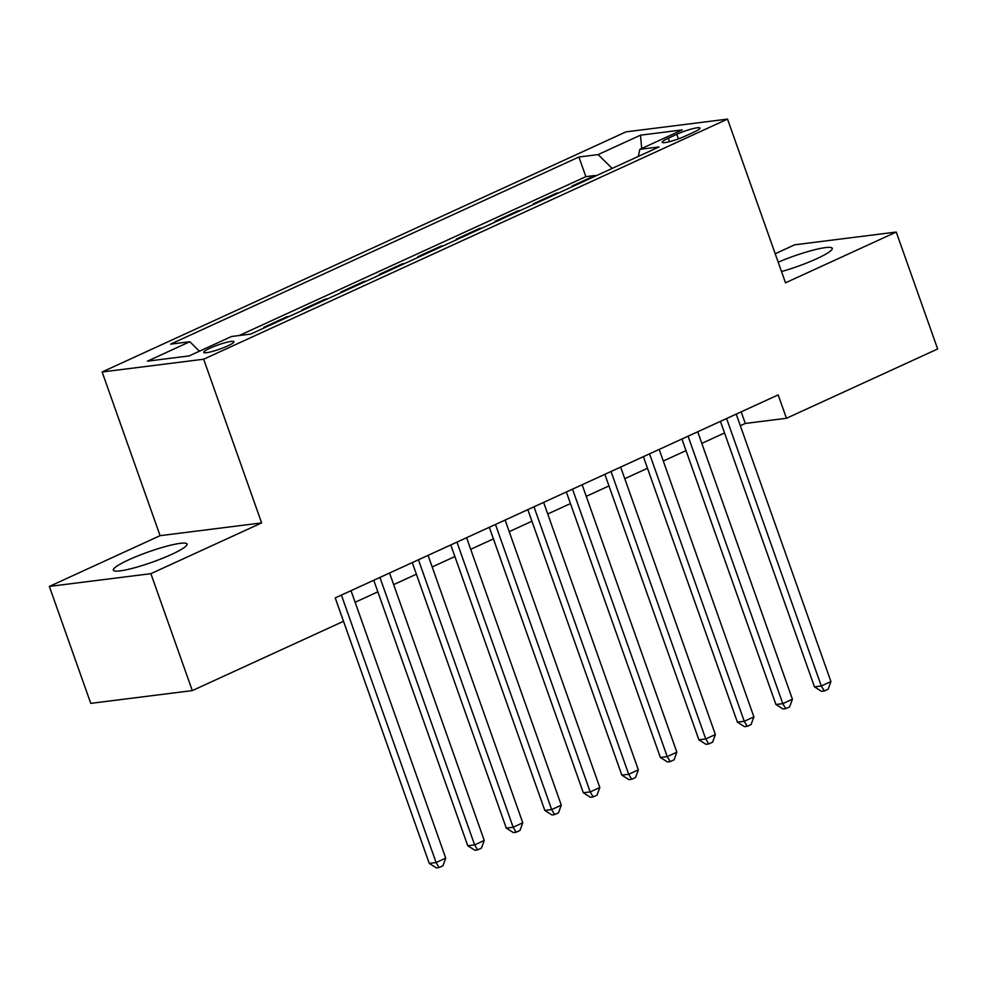 <?xml version="1.0" encoding="UTF-8"?>
<svg xmlns="http://www.w3.org/2000/svg" width="987" height="987" viewBox="0 0 987 987"><rect width="100%" height="100%" fill="white"/><g stroke="black" fill="none" stroke-linecap="round" stroke-linejoin="round"><path stroke-width="1.48" d="M171.602 554.41A39.085 5.478 -19.5 0 0 187.036 544.059A39.085 5.478 -19.5 0 0 166.272 546.317A39.085 5.478 -19.5 0 0 128.791 559.789A39.085 5.478 -19.5 0 0 113.345 570.153A39.085 5.478 -19.5 0 0 134.109 567.895A39.085 5.478 -19.5 0 0 171.602 554.41M781.519 271.561A39.085 5.478 -19.5 0 0 816.804 258.693A39.085 5.478 -19.5 0 0 832.238 248.329A39.085 5.478 -19.5 0 0 778.2 262.197M227.615 345.956A16.039 2.245 -19.5 0 0 233.956 341.699A16.039 2.245 -19.5 0 0 225.431 342.625A16.039 2.245 -19.5 0 0 210.058 348.164A16.039 2.245 -19.5 0 0 203.717 352.408A16.039 2.245 -19.5 0 0 212.242 351.483A16.039 2.245 -19.5 0 0 227.615 345.956M49.35 586.426L150.888 573.669L261.629 522.913L160.091 535.67L49.35 586.426L90.755 703.361L192.292 690.604L343.488 621.304L335.21 597.925L778.175 394.886L786.466 418.278L937.65 348.979L896.245 232.044L794.708 244.801L775.202 253.745M160.091 535.67L102.13 371.976L625.992 131.863L727.53 119.106L203.667 359.219L102.13 371.976M574.274 185.79L571.954 186.087L595.062 175.489L595.297 176.155M558.864 192.847L556.545 193.144L556.779 193.81M556.545 193.144L533.436 203.741L535.744 203.445M497.226 221.1L494.919 221.396L518.027 210.799L518.261 211.465M458.708 238.755L456.389 239.051L479.509 228.453L479.744 229.12M420.191 256.41L417.871 256.706L440.979 246.108L441.226 246.775M381.673 274.065L379.353 274.361L402.462 263.763L402.696 264.43M343.155 291.72L340.836 292.016L363.944 281.418L364.178 282.085M304.625 309.375L302.318 309.671L325.426 299.073L325.661 299.74M266.108 327.03L263.8 327.326L286.909 316.728L287.143 317.395M676.798 134.318L668.322 138.205A15.533 2.171 -19.5 0 0 662.191 142.325A15.533 2.171 -19.5 0 0 670.444 141.425A15.533 2.171 -19.5 0 0 685.336 136.07L693.812 132.184A15.533 2.171 -19.5 0 0 699.956 128.063A15.533 2.171 -19.5 0 0 691.702 128.964A15.533 2.171 -19.5 0 0 676.798 134.318L678.414 138.883M612.174 168.419L598.122 154.589L578.913 156.995L170.603 344.142L189.812 341.724L147.445 361.156L189.159 355.912L231.526 336.493L250.735 334.075L659.045 146.927L639.835 149.345L638.305 156.439M598.122 154.589L640.501 135.17L682.214 129.926L639.835 149.345M595.062 175.489L585.871 176.648L239.224 335.518M286.909 316.728L289.228 316.432M325.426 299.073L327.746 298.777M363.944 281.418L366.263 281.122M402.462 263.763L404.781 263.467M440.979 246.108L443.299 245.812M479.509 228.453L481.816 228.157M518.027 210.799L520.346 210.502M150.888 573.669L192.292 690.604M261.629 522.913L203.667 359.219M727.53 119.106L785.504 282.813L896.245 232.044M740.336 425.718L745.296 423.448L786.466 418.278M355.135 602.267L377.861 591.855M393.653 584.612L416.378 574.2M432.183 566.957L454.896 556.545M470.7 549.303L493.426 538.89M509.218 531.648L531.944 521.235M547.736 513.993L570.461 503.58M586.253 496.338L608.979 485.925M624.771 478.683L647.497 468.27M663.289 461.028L686.014 450.615M701.819 443.373L724.544 432.96M741.188 411.838L745.296 423.448M585.871 176.648L578.913 156.995M189.812 341.724L199.436 351.199M641.698 148.494L640.501 135.17M720.436 421.363L814.448 686.841L821.307 685.99L726.592 418.537M830.931 681.573L828.142 689.234L824.293 690.999L821.307 685.99L830.931 681.573L736.228 414.121M824.293 690.999L821.542 691.344L814.448 686.841M681.906 439.018L775.93 704.496L782.79 703.645L688.075 436.192M792.413 699.228L789.625 706.889L785.775 708.654L782.79 703.645L792.413 699.228L697.71 431.775M785.775 708.654L783.024 708.999L775.93 704.496M643.388 456.673L737.4 722.151L744.272 721.3L649.557 453.847M753.895 716.883L751.107 724.544L747.245 726.309L744.272 721.3L753.895 716.883L659.18 449.43M747.245 726.309L744.506 726.654L737.4 722.151M604.871 474.328L698.882 739.806L705.742 738.955L611.039 471.502M715.378 734.538L712.577 742.199L708.728 743.964L705.742 738.955L715.378 734.538L620.663 467.085M708.728 743.964L705.989 744.309L698.882 739.806M566.353 491.982L660.365 757.461L667.224 756.61L572.522 489.157M676.86 752.193L674.059 759.854L670.21 761.619L667.224 756.61L676.86 752.193L582.145 484.74M670.21 761.619L667.471 761.964L660.365 757.461M527.835 509.637L621.847 775.116L628.707 774.264L533.992 506.812M638.342 769.848L635.542 777.509L631.692 779.274L628.707 774.264L638.342 769.848L543.627 502.395M631.692 779.274L628.941 779.619L621.847 775.116M489.318 527.292L583.329 792.771L590.189 791.919L495.474 524.467M599.812 787.503L597.024 795.164L593.175 796.928L590.189 791.919L599.812 787.503L505.11 520.05M593.175 796.928L590.423 797.274L583.329 792.771M450.788 544.947L544.812 810.426L551.671 809.574L456.956 542.122M561.295 805.158L558.506 812.819L554.657 814.583L551.671 809.574L561.295 805.158L466.592 537.705M554.657 814.583L551.906 814.929L544.812 810.426M412.27 562.602L506.282 828.093L513.154 827.229L418.439 559.777M522.777 822.813L519.989 830.474L516.127 832.238L513.154 827.229L522.777 822.813L428.074 555.36M516.127 832.238L513.388 832.584L506.282 828.093M373.752 580.257L467.764 845.748L474.624 844.884L379.921 577.432M484.259 840.468L481.459 848.129L477.609 849.893L474.624 844.884L484.259 840.468L389.544 573.015M477.609 849.893L474.87 850.239L467.764 845.748M335.235 597.912L429.246 863.403L436.106 862.539L341.403 595.087M445.742 858.122L442.941 865.784L439.092 867.548L436.106 862.539L445.742 858.122L351.027 590.67M439.092 867.548L436.353 867.894L429.246 863.403M669.556 141.659L668.322 138.205"/></g></svg>

